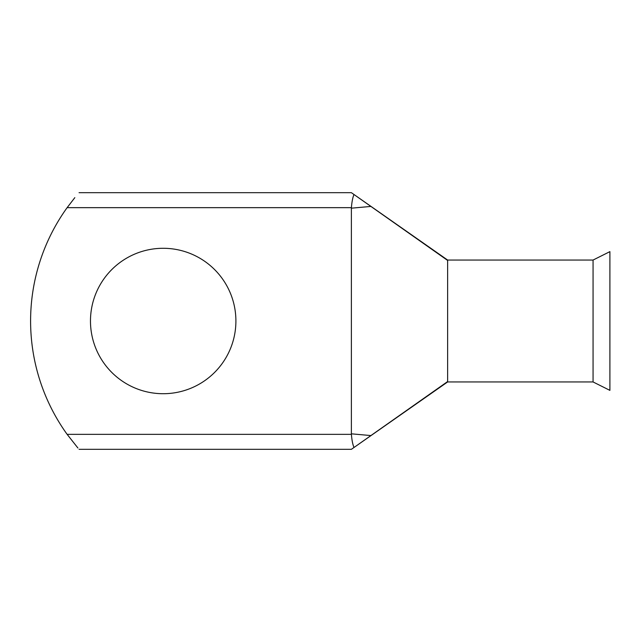 <?xml version="1.0" encoding="UTF-8"?>
<svg xmlns="http://www.w3.org/2000/svg" width="642" height="642" viewBox="0 0 642 642"><rect width="100%" height="100%" fill="white"/><g stroke="black" fill="none" stroke-linecap="round" stroke-linejoin="round"><path stroke-width="0.96" d="M163.188 248.285A72.715 72.715 0 0 0 90.474 321A72.715 72.715 0 0 0 163.188 393.715A72.715 72.715 0 0 0 235.903 321A72.715 72.715 0 0 0 163.188 248.285M593.064 260.05L593.064 381.95L609.9 390.368L609.9 251.632L593.064 260.05L447.634 260.05L447.634 381.95L593.064 381.95M77.907 447.996L67.129 434.345A194.093 194.093 0 0 1 67.129 207.655L74.825 197.648M79.062 192.68L351.383 192.68L370.916 206.435L351.383 208.177L351.407 207.655C351.88 201.74 352.747 197.359 354.007 194.526M351.439 449.28L354.007 447.474C352.747 444.641 351.88 440.26 351.407 434.345L351.383 433.823L370.916 435.565L447.634 381.541M370.916 435.565L358.485 444.32M351.383 208.177L351.383 433.823M447.634 260.459L370.916 206.435M351.407 207.655L67.129 207.655M67.129 434.345L351.407 434.345M79.062 449.32L351.399 449.32M447.634 260.05L351.383 192.68M447.634 381.95L351.391 449.312"/></g></svg>
